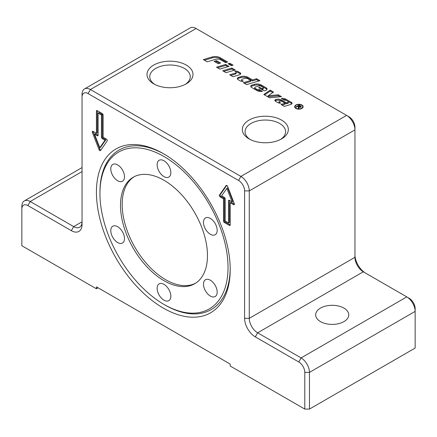 <?xml version="1.0" encoding="UTF-8"?>
<svg xmlns="http://www.w3.org/2000/svg" width="437" height="437" viewBox="0 0 437 437"><rect width="100%" height="100%" fill="white"/><g stroke="black" fill="none" stroke-linecap="round" stroke-linejoin="round"><path stroke-width="0.66" d="M165.071 305.053L163.984 304.425A90.574 52.293 60 0 1 99.942 193.498A90.574 52.293 60 0 1 163.984 156.522A90.574 52.293 60 0 1 228.032 267.449A90.574 52.293 60 0 1 163.984 304.425L165.071 305.053A92.109 53.183 60 0 0 230.201 268.455M213.753 235.172A9.696 5.599 60 0 1 204.887 228.016A9.696 5.599 60 0 1 205.477 217.937A9.696 5.599 60 0 1 206.898 217.5A9.696 5.599 60 0 1 215.769 224.656A9.696 5.599 60 0 1 215.173 234.735A9.696 5.599 60 0 1 213.753 235.172M206.898 293.003A9.696 5.599 60 0 1 205.477 279.729A9.696 5.599 60 0 1 213.753 283.247A9.696 5.599 60 0 1 215.173 296.521A9.696 5.599 60 0 1 206.898 293.003M157.129 288.305A9.696 5.599 60 0 1 159.139 283.864A9.696 5.599 60 0 1 166.612 286.464A9.696 5.599 60 0 1 170.845 296.22A9.696 5.599 60 0 1 168.835 300.661A9.696 5.599 60 0 1 161.362 298.061A9.696 5.599 60 0 1 157.129 288.305M114.215 225.782A9.696 5.599 60 0 1 123.087 232.937A9.696 5.599 60 0 1 122.491 243.01A9.696 5.599 60 0 1 121.071 243.447A9.696 5.599 60 0 1 112.205 236.291A9.696 5.599 60 0 1 112.795 226.219A9.696 5.599 60 0 1 114.215 225.782M121.071 167.95A9.696 5.599 60 0 1 122.491 181.224A9.696 5.599 60 0 1 114.215 177.701A9.696 5.599 60 0 1 112.795 164.427A9.696 5.599 60 0 1 121.071 167.95M170.845 172.642A9.696 5.599 60 0 1 168.835 177.083A9.696 5.599 60 0 1 161.362 174.483A9.696 5.599 60 0 1 157.129 164.727A9.696 5.599 60 0 1 159.139 160.292A9.696 5.599 60 0 1 166.612 162.886A9.696 5.599 60 0 1 170.845 172.642M163.984 280.68A61.486 35.501 -120 0 0 194.727 283.722A61.486 35.501 -120 0 0 204.155 234.456A61.486 35.501 -120 0 0 163.984 180.273A61.486 35.501 -120 0 0 133.241 177.225A61.486 35.501 -120 0 0 123.818 226.497A61.486 35.501 -120 0 0 163.984 280.68M134.093 176.761A61.486 35.501 -120 0 0 125.719 226.29A61.486 35.501 -120 0 0 165.661 279.713A61.486 35.501 -120 0 0 195.552 283.22M96.43 192.242A94.594 54.614 60 0 1 163.318 153.627A94.594 54.614 60 0 1 230.206 269.476A94.594 54.614 60 0 1 163.318 308.096A94.594 54.614 60 0 1 96.43 192.242M99.942 193.498L99.942 192.242A92.109 53.183 60 0 1 164.203 154.141M281.586 120.099A23.003 13.279 180 0 1 281.586 138.879A23.003 13.279 180 0 1 249.052 138.879L249.052 138.879A23.003 13.279 180 0 1 249.052 120.099A23.003 13.279 180 0 1 281.586 120.099M280.554 139.441A20.255 11.695 0 0 0 285.579 131.734A20.255 11.695 0 0 0 279.647 123.463A20.255 11.695 0 0 0 257.568 120.929A20.255 11.695 0 0 0 245.064 131.734A20.255 11.695 0 0 0 250.09 139.441M186.271 65.069A23.003 13.279 180 0 1 186.271 83.849A23.003 13.279 180 0 1 153.737 83.849L153.737 83.849A23.003 13.279 180 0 1 153.742 65.069A23.003 13.279 180 0 1 186.271 65.069M185.239 84.412A20.255 11.695 0 0 0 190.264 76.704A20.255 11.695 0 0 0 184.332 68.434A20.255 11.695 0 0 0 162.253 65.9A20.255 11.695 0 0 0 149.749 76.704A20.255 11.695 0 0 0 154.774 84.412M343.914 308.096A16.551 9.559 180 0 1 348.764 314.853A16.551 9.559 180 0 1 338.544 323.686A16.551 9.559 180 0 1 320.501 321.61A16.551 9.559 180 0 1 315.656 314.853A16.551 9.559 180 0 1 325.876 306.026A16.551 9.559 180 0 1 343.914 308.096M295.079 106.721A3.807 2.196 0 0 0 296.193 108.272A3.807 2.196 0 0 0 300.339 108.753A3.807 2.196 0 0 0 302.688 106.721A3.807 2.196 0 0 0 301.574 105.17A3.807 2.196 0 0 0 297.428 104.689A3.807 2.196 0 0 0 295.079 106.721L295.079 107.688A3.807 2.196 0 0 0 295.084 107.797M295.893 108.447A4.233 2.442 180 0 1 294.653 106.721A4.233 2.442 180 0 1 297.264 104.465A4.233 2.442 180 0 1 301.874 104.995A4.233 2.442 180 0 1 303.114 106.721A4.233 2.442 180 0 1 300.503 108.977A4.233 2.442 180 0 1 295.893 108.447M294.735 107.202A4.233 2.442 180 0 1 295.084 106.612M229.163 64.37L229.764 64.19L231.992 65.479M229.764 63.228L233.09 65.151L231.392 65.659L228.065 63.736L229.764 63.228L229.764 64.19M302.683 106.612A4.233 2.442 180 0 1 303.032 107.202M302.683 107.797A3.807 2.196 0 0 0 302.688 107.688L302.688 106.721M298.547 108.578L298.575 107.731M298.7 107.365L299.137 107.617M298.231 106.125L300.476 106.797L300.306 106.098L299.29 105.514L298.231 106.125L298.231 106.552M298.837 108.545L298.307 108.239L298.575 106.77L297.865 106.338L296.433 107.163L296.013 106.918L299.219 105.06L301.295 106.541L300.913 107.049L299.137 107.032L298.837 108.545M298.7 108.005L298.575 106.77M300.476 107.218L300.683 106.513L300.683 107.48M299.23 107.393L299.154 107.721M299.137 107.032L299.137 107.775M299.219 105.06L299.219 105.552M270.181 90.137L273.535 92.076L268.116 95.774L278.232 94.785L281.466 96.653L269.547 97.817L263.795 94.496L270.181 90.137L270.181 91.104L272.77 92.6M264.56 94.938L270.181 91.104M278.232 94.785L278.232 95.752L280.041 96.795M268.116 95.774L268.116 96.741L278.232 95.752M230.769 75.432L235.385 74.05A1.458 0.841 0 0 0 236.171 73.301L236.171 72.334A1.458 0.841 0 0 0 235.745 71.739L234.751 71.165A3.283 1.895 180 0 1 238.116 71.624L240.06 72.75A2.19 1.262 180 0 1 240.705 73.64A2.19 1.262 180 0 1 239.52 74.765L232.997 76.715L229.671 74.793L235.385 73.083A1.458 0.841 0 0 0 236.171 72.334M236.078 72.039A3.283 1.895 180 0 1 238.116 72.591L240.06 73.711A2.19 1.262 180 0 1 240.536 74.126M259.616 87.318L261.938 88.656L262.599 88.46A1.278 0.737 0 0 0 263.287 87.804A1.278 0.737 0 0 0 262.916 87.285L261.14 86.258A2.19 1.262 0 0 0 258.584 86.029L255.487 86.958A1.458 0.841 0 0 0 254.7 87.706A1.458 0.841 0 0 0 255.126 88.301L256.727 89.224A2.19 1.262 0 0 0 259.217 89.47L262.446 91.333A5.839 3.37 180 0 1 256.803 90.464L251.493 87.395A2.556 1.475 180 0 1 250.745 86.351A2.556 1.475 180 0 1 252.127 85.046L254.41 84.357A5.839 3.37 180 0 1 261.228 84.969L266.188 87.832A2.922 1.688 180 0 1 267.04 89.022A2.922 1.688 180 0 1 265.467 90.519L264.248 90.885L258.595 87.619L259.616 87.318L259.616 88.208M250.887 86.837A2.556 1.475 180 0 1 252.127 86.007L254.41 85.324A5.839 3.37 180 0 1 261.228 85.936L266.188 88.798A2.922 1.688 180 0 1 266.92 89.509M261.938 88.656L261.938 89.552M262.02 89.596L262.599 89.427A1.278 0.737 0 0 0 263.287 88.771L263.287 87.804M259.217 89.47L259.217 90.437L260.971 91.448M254.7 87.706L254.7 88.673A1.458 0.841 0 0 0 255.126 89.268L256.727 90.191A2.19 1.262 0 0 0 259.217 90.437M223.799 71.406L231.878 68.991L234.106 70.275M235.21 69.947L226.027 72.695L222.701 70.772L231.878 68.025L235.21 69.947M231.878 68.025L231.878 68.991M225.634 62.628L220.86 59.874A4.747 2.742 0 0 0 215.321 59.383L207.187 61.814L203.342 59.596L212.092 56.974A6.937 4.004 180 0 1 220.188 57.7L227.672 62.021L225.634 62.628M204.445 60.23L212.092 57.941A6.937 4.004 180 0 1 220.188 58.662L226.574 62.349M217.604 67.833L225.683 65.413L227.912 66.697M225.683 64.447L229.015 66.369L219.833 69.117L216.506 67.194L225.683 64.447L225.683 65.413M285.11 103.225L282.007 101.433A2.01 1.158 0 0 0 279.664 101.226L279.598 101.247A1.093 0.634 0 0 0 279.008 101.805A1.093 0.634 0 0 0 279.325 102.253L280.794 103.099A2.922 1.688 180 0 1 277.948 102.668L275.397 101.198A1.824 1.054 180 0 1 274.868 100.455A1.824 1.054 180 0 1 275.851 99.516L275.993 99.472A4.747 2.742 180 0 1 281.532 99.969L286.47 102.821L287.743 102.438A1.093 0.634 0 0 0 288.333 101.876A1.093 0.634 0 0 0 288.01 101.433L286.339 100.466A1.824 1.054 0 0 0 284.329 100.242L281.412 98.412A4.381 2.529 180 0 1 285.645 99.062L291.424 102.4A2.19 1.262 180 0 1 292.063 103.296A2.19 1.262 180 0 1 290.884 104.421L284.361 106.371L281.029 104.448L285.11 103.225L285.11 104.192L282.133 105.082M282.679 99.292A4.381 2.529 180 0 1 285.645 100.029L291.424 103.367A2.19 1.262 180 0 1 291.9 103.777M279.008 101.805L279.008 102.771A1.093 0.634 0 0 0 279.156 103.088M286.47 102.821L286.47 103.788L287.743 103.405A1.093 0.634 0 0 0 288.333 102.842L288.333 101.876M275.07 100.936A1.824 1.054 180 0 1 275.851 100.483L275.993 100.439A4.747 2.742 180 0 1 281.532 100.936L286.47 103.788M215.222 61.983L216.501 61.601L219.5 63.332M216.501 60.634L220.603 63.004L218.221 63.715L214.119 61.349L216.501 60.634L216.501 61.601M252.526 79.944L256.606 78.726L259.933 80.648L246.676 84.614L243.349 82.691L250.827 80.452L247.735 78.671A2.556 1.475 0 0 0 244.753 78.403L242.404 79.108A1.458 0.841 0 0 0 241.617 79.856A1.458 0.841 0 0 0 242.043 80.452L243.338 81.195A2.922 1.688 180 0 1 240.132 80.834L238.072 79.649A2.556 1.475 180 0 1 237.324 78.605A2.556 1.475 180 0 1 238.706 77.294L240.989 76.612A5.839 3.37 180 0 1 247.806 77.218L252.526 79.944L252.526 80.911L256.606 79.687L258.835 80.976M237.466 79.086A2.556 1.475 180 0 1 238.706 78.261L240.989 77.578A5.839 3.37 180 0 1 247.806 78.185L252.526 80.911M256.606 78.726L256.606 79.687M241.617 79.856L241.617 80.818A1.458 0.841 0 0 0 241.907 81.32M250.827 80.452L250.827 81.419L244.447 83.33M98.101 113.079L98.101 135.284A1.18 0.683 60 0 1 97.855 135.825A1.18 0.683 60 0 1 97.265 135.765L94.534 134.186L99.773 147.695L105.017 140.239L102.28 138.66A1.18 0.683 60 0 1 101.444 137.213L101.444 115.007L98.101 113.079L98.937 112.593L102.28 114.527L102.28 136.732A1.18 0.683 60 0 0 103.121 138.179L105.852 139.758L100.608 147.209L99.773 147.695M244.589 190.893L249.27 190.893L354.953 129.876L354.953 127.172A8.516 4.916 -120 0 0 348.934 116.745L346.59 115.395A11.826 6.828 60 0 1 354.953 129.876L354.953 257.317A11.826 6.828 -120 0 0 363.311 271.798L406.787 296.898A11.826 6.828 60 0 1 415.15 311.379L415.15 348.065L309.467 409.081L309.467 372.395A11.826 6.828 -120 0 0 301.104 357.914L257.628 332.814A11.826 6.828 60 0 1 249.27 318.327L249.27 190.893A11.826 6.828 -120 0 0 240.907 176.411L90.41 89.519A11.826 6.828 -120 0 0 84.499 88.935A11.826 6.828 -120 0 0 82.047 94.348L82.047 97.052A8.516 4.916 60 0 1 88.066 93.573L238.564 180.465A8.516 4.916 60 0 1 244.589 190.893L244.589 318.327A15.137 8.74 -120 0 0 255.29 336.867L298.766 361.967A8.516 4.916 60 0 1 304.786 372.395L304.786 409.081L309.467 409.081M365.627 273.13A15.137 8.74 60 0 1 354.953 254.613M304.786 372.395L309.467 372.395L415.15 311.379L415.15 308.675A8.516 4.916 -120 0 0 409.13 298.247L406.787 296.898L409.13 298.247M98.101 287.825L96.43 288.786L96.43 286.858L230.206 364.092L230.206 366.02L304.786 409.081M21.85 209.044A8.516 4.916 60 0 1 27.87 205.565L71.346 230.67L73.689 226.612L82.047 221.788A11.826 6.828 60 0 1 79.6 227.202A11.826 6.828 60 0 1 73.689 226.612L30.213 201.512A11.826 6.828 -120 0 0 24.297 200.927A11.826 6.828 -120 0 0 21.85 206.34L21.85 245.731L96.43 288.786M71.346 230.67A15.137 8.74 -120 0 0 82.047 224.487L82.047 97.052M84.499 88.935L190.182 27.919A11.826 6.828 60 0 1 196.093 28.503L348.934 116.745M225.186 221.067L228.535 222.996L228.535 200.791A1.18 0.683 60 0 1 228.78 200.25A1.18 0.683 60 0 1 229.37 200.31L232.102 201.889L226.863 188.38L221.619 195.836L224.35 197.415A1.18 0.683 60 0 1 225.186 198.862L225.186 221.067M102.28 113.56A1.18 0.683 60 0 1 103.121 115.007L103.121 137.213L106.464 139.146A1.18 0.683 60 0 1 107.185 141.009L100.499 150.525A1.18 0.683 60 0 1 100.368 150.65A1.18 0.683 60 0 1 99.052 149.689L92.36 132.449A1.18 0.683 60 0 1 92.497 131.362A1.18 0.683 60 0 1 93.086 131.422L96.43 133.351L96.43 111.145A1.18 0.683 60 0 1 96.675 110.605A1.18 0.683 60 0 1 97.265 110.665L102.28 113.56M224.35 222.515A1.18 0.683 60 0 1 223.515 221.067L223.515 198.862L220.172 196.929A1.18 0.683 60 0 1 219.45 195.066L226.137 185.55A1.18 0.683 60 0 1 226.268 185.425A1.18 0.683 60 0 1 227.584 186.386L234.276 203.626A1.18 0.683 60 0 1 234.139 204.713A1.18 0.683 60 0 1 233.549 204.653L230.206 202.724L230.206 224.929A1.18 0.683 60 0 1 229.96 225.47A1.18 0.683 60 0 1 229.37 225.41L224.35 222.515L225.186 222.034L230.206 224.929L229.37 225.41M226.727 185.419L220.286 194.58A1.18 0.683 -120 0 0 221.007 196.448L224.35 198.382L224.35 220.587A1.18 0.683 -120 0 0 225.186 222.034M230.206 202.724L231.042 202.238L234.385 204.172L233.549 204.653M232.102 201.889L232.937 201.402L227.699 187.899L226.863 188.38M228.535 200.791L229.37 200.31L229.37 222.515L228.535 222.996M223.515 198.862L224.35 198.382M96.43 111.145L97.265 110.665L97.265 132.87L96.43 133.351M93.086 131.422A1.18 0.683 -120 0 0 93.196 131.969L99.887 149.208A1.18 0.683 -120 0 0 100.745 150.175M97.265 135.765L98.101 135.284L95.37 133.706L94.534 134.186M101.444 115.007L102.28 114.527M105.017 140.239L105.852 139.758M299.143 106.655L299.143 107.038M298.547 107.611L298.547 108.381M300.645 105.885L300.645 106.382M235.385 73.083L235.385 74.05M240.06 72.75L240.06 73.711M238.116 71.624L238.116 72.591M252.127 85.046L252.127 86.007M254.41 84.357L254.41 85.324M261.228 84.969L261.228 85.936M266.188 87.832L266.188 88.798M262.599 88.46L262.599 89.427M256.727 89.224L256.727 90.191M255.126 88.301L255.126 89.268M220.188 57.7L220.188 58.662M212.092 56.974L212.092 57.941M285.645 99.062L285.645 100.029M291.424 102.4L291.424 103.367M279.325 102.253L279.325 103.116M287.743 102.438L287.743 103.405M281.532 99.969L281.532 100.936M275.993 99.472L275.993 100.439M275.851 99.516L275.851 100.483M238.706 77.294L238.706 78.261M240.989 76.612L240.989 77.578M247.806 77.218L247.806 78.185M242.043 80.452L242.043 81.326M298.766 361.967L301.104 357.914L406.787 296.898M255.29 336.867L257.628 332.814L363.311 271.798M82.047 171.583L30.213 201.512L27.87 205.565M244.589 318.327L249.27 318.327L354.953 257.317M238.564 180.465L240.907 176.411L346.59 115.395M88.066 93.573L90.41 89.519L196.093 28.503M223.515 221.067L224.35 220.587M220.172 196.929L221.007 196.448M219.45 195.066L220.286 194.58M226.137 185.55L226.442 185.37M99.052 149.689L99.887 149.208M92.36 132.449L93.196 131.969M101.444 137.213L102.28 136.732M102.28 138.66L103.121 138.179M82.047 167.584L24.297 200.927"/></g></svg>
